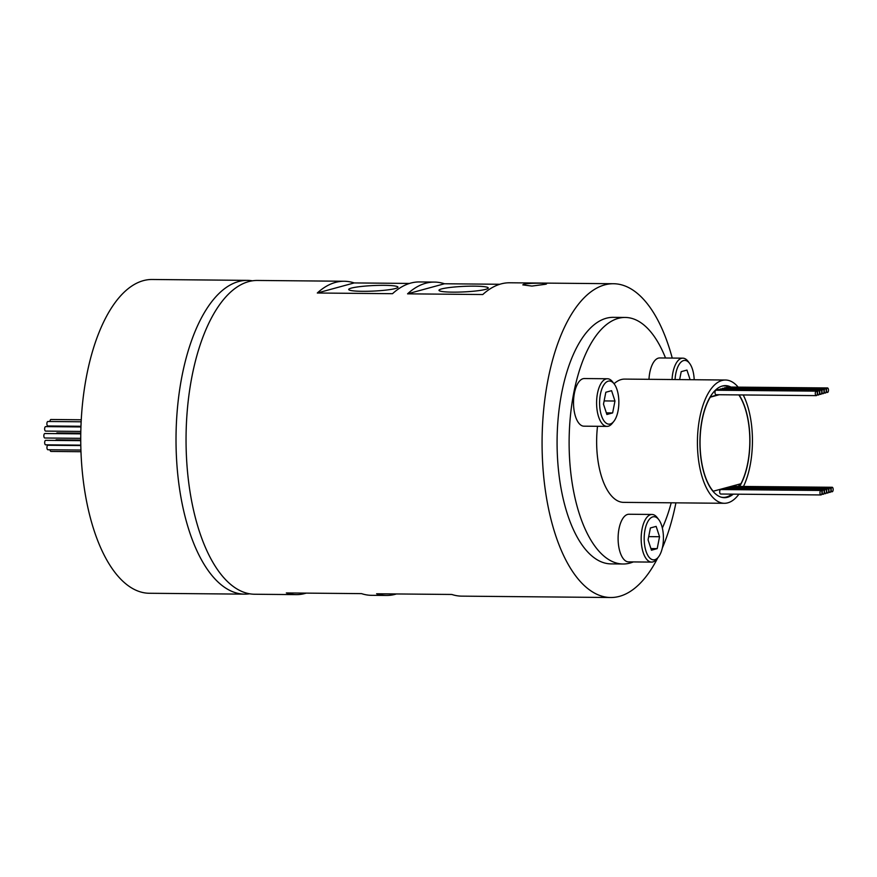 <?xml version="1.0" encoding="UTF-8"?>
<svg xmlns="http://www.w3.org/2000/svg" width="877" height="877" viewBox="0 0 877 877"><rect width="100%" height="100%" fill="white"/><g stroke="black" fill="none" stroke-linecap="round" stroke-linejoin="round"><path stroke-width="1.32" d="M485.672 289.344A24.655 2.763 -2.7 0 0 488.237 287.985A24.655 2.763 -2.7 0 0 469.162 286.187A24.655 2.763 -2.7 0 0 441.548 288.939A24.655 2.763 -2.7 0 0 438.982 290.309A24.655 2.763 -2.7 0 0 458.057 292.107A24.655 2.763 -2.7 0 0 485.672 289.344M826.474 390.462A2.236 0.998 90.5 0 0 827.449 392.436A2.236 0.998 90.5 0 0 828.469 389.914A2.236 0.998 90.5 0 0 827.493 387.952A2.236 0.998 90.5 0 0 826.474 390.462M824.237 391.098A2.236 0.998 90.5 0 0 825.213 393.071A2.236 0.998 90.5 0 0 826.233 390.561A2.236 0.998 90.5 0 0 825.257 388.588A2.236 0.998 90.5 0 0 824.237 391.098M822.001 391.734A2.236 0.998 90.5 0 0 822.977 393.707A2.236 0.998 90.5 0 0 823.996 391.197A2.236 0.998 90.5 0 0 823.021 389.224A2.236 0.998 90.5 0 0 822.001 391.734M819.765 392.381A2.236 0.998 90.5 0 0 820.74 394.343A2.236 0.998 90.5 0 0 821.76 391.833A2.236 0.998 90.5 0 0 820.784 389.859A2.236 0.998 90.5 0 0 819.765 392.381M817.528 393.017A2.236 0.998 90.5 0 0 818.504 394.979A2.236 0.998 90.5 0 0 819.513 392.468A2.236 0.998 90.5 0 0 818.548 390.506A2.236 0.998 90.5 0 0 817.528 393.017M815.292 393.652A2.236 0.998 90.5 0 0 816.268 395.626A2.236 0.998 90.5 0 0 817.276 393.104A2.236 0.998 90.5 0 0 816.312 391.142A2.236 0.998 90.5 0 0 815.292 393.652M816.312 391.142L716.016 390.221A2.236 0.998 90.5 0 0 714.996 392.732A2.236 0.998 90.5 0 0 715.972 394.705L816.268 395.626M819.973 492.973A2.236 0.998 90.5 0 0 820.949 494.946A2.236 0.998 90.5 0 0 821.968 492.435A2.236 0.998 90.5 0 0 820.993 490.462A2.236 0.998 90.5 0 0 819.973 492.973M820.993 490.462L720.697 489.541A2.236 0.998 90.5 0 0 719.688 492.052A2.236 0.998 90.5 0 0 720.653 494.025L820.949 494.946M822.209 492.337A2.236 0.998 90.5 0 0 823.185 494.31A2.236 0.998 90.5 0 0 824.205 491.8A2.236 0.998 90.5 0 0 823.229 489.826A2.236 0.998 90.5 0 0 822.209 492.337M824.446 491.701A2.236 0.998 90.5 0 0 825.421 493.674A2.236 0.998 90.5 0 0 826.441 491.153A2.236 0.998 90.5 0 0 825.465 489.191A2.236 0.998 90.5 0 0 824.446 491.701M826.682 491.065A2.236 0.998 90.5 0 0 827.658 493.038A2.236 0.998 90.5 0 0 828.677 490.517A2.236 0.998 90.5 0 0 827.702 488.555A2.236 0.998 90.5 0 0 826.682 491.065M828.918 490.429A2.236 0.998 90.5 0 0 829.894 492.392A2.236 0.998 90.5 0 0 830.914 489.881A2.236 0.998 90.5 0 0 829.938 487.908A2.236 0.998 90.5 0 0 828.918 490.429M831.166 489.794A2.236 0.998 90.5 0 0 832.13 491.756A2.236 0.998 90.5 0 0 833.15 489.245A2.236 0.998 90.5 0 0 832.174 487.272A2.236 0.998 90.5 0 0 831.166 489.794M524.029 284.137C530.136 282.767 552.499 282.975 545.088 284.334L531.922 286.066L522.802 284.882L524.029 284.137M546.316 283.775L545.088 284.334M694.2 379.73A21.574 9.625 90.5 0 0 694.178 379.379A21.574 9.625 90.5 0 0 689.574 363.341A21.574 9.625 90.5 0 0 675.06 379.555M599.649 405.207A21.574 9.625 90.5 0 0 613.856 421.333A21.574 9.625 90.5 0 0 618.8 399.978A21.574 9.625 90.5 0 0 614.196 383.929A21.574 9.625 90.5 0 0 604.056 384.586A21.574 9.625 90.5 0 0 599.649 405.207M613.856 421.333L612.332 423.262A23.811 10.623 -89.5 0 1 607.005 426.386A23.811 10.623 -89.5 0 1 596.656 405.459A23.811 10.623 -89.5 0 1 607.443 378.754A23.811 10.623 -89.5 0 1 612.705 381.977L614.196 383.929M607.443 378.754L584.378 378.546A23.811 10.623 90.5 0 0 573.58 405.251A23.811 10.623 90.5 0 0 583.939 426.178L607.005 426.386M644.233 540.912A21.574 9.625 90.5 0 0 658.43 557.038A21.574 9.625 90.5 0 0 663.374 535.683A21.574 9.625 90.5 0 0 658.77 519.633A21.574 9.625 90.5 0 0 648.629 520.291A21.574 9.625 90.5 0 0 644.233 540.912M658.43 557.038L656.906 558.967A23.811 10.623 -89.5 0 1 651.578 562.091A23.811 10.623 -89.5 0 1 641.23 541.164A23.811 10.623 -89.5 0 1 652.017 514.459A23.811 10.623 -89.5 0 1 657.279 517.682L658.77 519.633M652.017 514.459L628.952 514.251A23.811 10.623 90.5 0 0 618.164 540.956A23.811 10.623 90.5 0 0 628.513 561.883L651.578 562.091M80.827 431.429L45.626 431.1A2.236 0.998 -89.5 0 1 44.65 429.138A2.236 0.998 -89.5 0 1 45.67 426.617L80.947 426.946M80.969 426.277L47.862 425.97A2.236 0.998 -89.5 0 1 46.887 423.997A2.236 0.998 -89.5 0 1 47.906 421.486L81.166 421.793M80.969 451.71L50.987 451.436A2.236 0.998 -89.5 0 1 50.033 449.758M80.914 450.044L47.917 449.748A2.236 0.998 -89.5 0 1 46.941 447.774A2.236 0.998 -89.5 0 1 47.961 445.264L80.805 445.56M80.794 445.154L45.659 444.825A2.236 0.998 -89.5 0 1 44.683 442.863A2.236 0.998 -89.5 0 1 45.703 440.342L80.75 440.671M80.739 438.336L44.826 438.007A2.236 0.998 -89.5 0 1 43.85 436.033A2.236 0.998 -89.5 0 1 44.87 433.523L80.783 433.852M739.64 486.428A56.04 25.005 90.5 0 0 749.802 434.86A56.04 25.005 90.5 0 0 739.07 394.913M730.969 387.064A56.04 25.005 90.5 0 0 725.443 385.617A56.04 25.005 90.5 0 0 700.065 448.454A56.04 25.005 90.5 0 0 724.413 497.687A56.04 25.005 90.5 0 0 733.304 494.135M725.761 385.979A56.04 25.005 90.5 0 0 724.194 385.683M738.16 387.13A61.642 27.505 90.5 0 0 725.498 380.015A61.642 27.505 90.5 0 0 697.577 449.134A61.642 27.505 90.5 0 0 724.369 503.288A61.642 27.505 90.5 0 0 738.927 494.19M743.488 486.461A61.642 27.505 90.5 0 0 752.291 434.181A61.642 27.505 90.5 0 0 743.225 394.946M724.369 503.288L623.569 502.368A61.642 27.505 -89.5 0 1 596.788 448.202A61.642 27.505 -89.5 0 1 597.511 426.299M665.533 358.002A123.273 55.01 90.5 0 0 625.268 317.452A123.273 55.01 90.5 0 0 569.425 455.678A123.273 55.01 90.5 0 0 623.01 563.999A123.273 55.01 90.5 0 0 633.315 561.927M662.343 528.02A123.273 55.01 90.5 0 0 671.212 502.806M625.268 317.452L613.231 317.342A123.273 55.01 90.5 0 0 557.388 455.569A123.273 55.01 90.5 0 0 610.973 563.889L623.01 563.999M395.417 288.522A24.655 2.763 -2.7 0 0 397.972 287.152A24.655 2.763 -2.7 0 0 378.908 285.365A24.655 2.763 -2.7 0 0 351.282 288.116A24.655 2.763 -2.7 0 0 348.717 289.476A24.655 2.763 -2.7 0 0 367.792 291.274A24.655 2.763 -2.7 0 0 395.417 288.522M252.488 280.815A156.895 70.007 90.5 0 0 247.478 280.366A156.895 70.007 90.5 0 0 176.409 456.281A156.895 70.007 90.5 0 0 244.595 594.146A156.895 70.007 90.5 0 0 249.616 593.795M247.478 280.366L152.203 279.489A156.895 70.007 90.5 0 0 81.133 455.404A156.895 70.007 90.5 0 0 149.32 593.269L244.595 594.146M712.968 491.295L740.944 483.731A55.755 24.874 90.5 0 0 749.682 434.893A55.755 24.874 90.5 0 0 738.84 394.913M720.817 497.073A55.755 24.874 90.5 0 0 723.415 497.402A55.755 24.874 90.5 0 0 731.944 494.124M738.423 486.417A55.755 24.874 90.5 0 0 739.771 484.049M710.052 397.171L710.26 397.182A55.755 24.874 90.5 0 0 700.186 448.421A55.755 24.874 90.5 0 0 713.242 491.295M396.459 593.959A156.895 70.007 -89.5 0 1 386.516 595.45L371.464 595.319A156.895 70.007 90.5 0 1 361.543 593.63L286.33 592.94A156.895 70.007 -89.5 0 0 296.251 594.628L254.626 594.244A156.895 70.007 90.5 0 1 186.439 456.38A156.895 70.007 90.5 0 1 257.509 280.454L344.266 281.254A156.895 70.007 90.5 0 0 317.299 293.006L392.512 293.696A156.895 70.007 -89.5 0 1 419.48 281.945L434.521 282.087A156.895 70.007 90.5 0 0 407.553 293.839L482.778 294.529A156.895 70.007 -89.5 0 1 509.745 282.778L613.549 283.731A156.895 70.007 90.5 0 0 542.468 459.647A156.895 70.007 90.5 0 0 610.666 597.511A156.895 70.007 90.5 0 0 657.739 557.915M306.194 593.126A156.895 70.007 -89.5 0 1 296.251 594.628M610.666 597.511L461.73 596.141A156.895 70.007 90.5 0 1 451.808 594.463L376.595 593.773A156.895 70.007 -89.5 0 0 386.516 595.45M662.288 548.158A156.895 70.007 90.5 0 0 675.915 502.85M672.242 358.068A156.895 70.007 90.5 0 0 613.549 283.731M409.526 283.435L354.187 282.931A156.895 70.007 90.5 0 0 344.266 281.254M499.791 284.269L444.442 283.764A156.895 70.007 90.5 0 0 434.521 282.087M825.257 388.588L724.961 387.667A2.236 0.998 90.5 0 0 724.249 388.314M820.784 389.859L720.488 388.939A2.236 0.998 90.5 0 0 719.776 389.596M718.219 394.716L710.217 396.908M729.368 387.042A55.755 24.874 90.5 0 0 724.446 385.891A55.755 24.874 90.5 0 0 721.837 386.176M818.548 390.506L718.252 389.574A2.236 0.998 90.5 0 0 717.539 390.232M823.021 389.224L722.725 388.303A2.236 0.998 90.5 0 0 722.012 388.96M827.493 387.952L727.197 387.031A2.236 0.998 90.5 0 0 726.485 387.678M823.229 489.826L722.933 488.906A2.236 0.998 90.5 0 0 722.22 489.552M827.702 488.555L727.406 487.634A2.236 0.998 90.5 0 0 726.693 488.281M832.174 487.272L731.889 486.351A2.236 0.998 90.5 0 0 731.166 487.009M829.938 487.908L729.642 486.987A2.236 0.998 90.5 0 0 728.93 487.645M825.465 489.191L725.169 488.27A2.236 0.998 90.5 0 0 724.457 488.917M719.217 394.727L710.26 397.182M614.064 383.753A61.642 27.505 -89.5 0 1 624.709 379.094L725.498 380.015M672.045 379.533A23.811 10.623 -89.5 0 1 682.821 358.167L659.756 357.948A23.811 10.623 90.5 0 0 648.98 379.313M317.299 293.006L354.187 282.931M723.163 497.61A56.04 25.005 90.5 0 0 724.742 497.336M53.541 445.308A2.236 0.998 -89.5 0 1 54.089 444.957L80.794 445.209M55.624 440.44A2.236 0.998 -89.5 0 1 56.314 439.826L80.75 440.057M56.38 433.633A2.236 0.998 -89.5 0 1 57.126 432.92L80.794 433.139M55.591 426.715A2.236 0.998 -89.5 0 1 56.281 426.101L80.969 426.332M49.945 421.508A2.236 0.998 -89.5 0 1 50.965 419.491L81.265 419.776M650.405 527.954L648.059 539.859L651.458 550.208L657.202 548.629L659.548 536.724L656.149 526.386L650.405 527.954M648.695 536.625L659.548 536.724M650.92 548.574L657.202 548.629M614.974 401.019L611.576 390.682L605.832 392.249L603.486 404.154L606.884 414.503L612.628 412.924L614.974 401.019L604.121 400.921M682.821 358.167A23.811 10.623 -89.5 0 1 688.094 361.379L689.574 363.341M690.111 379.697L686.954 370.083L681.21 371.651L679.642 379.598M606.347 412.87L612.628 412.924M407.553 293.839L444.442 283.764M827.449 392.436L825.926 392.414M825.213 393.071L823.689 393.06M822.977 393.707L821.453 393.696M820.74 394.343L819.217 394.332M818.504 394.979L816.98 394.968M823.185 494.31L821.661 494.288M825.421 493.674L823.898 493.652M827.658 493.038L826.134 493.017M829.894 492.392L828.37 492.381M832.13 491.756L830.607 491.745M721.924 497.38L723.415 497.402M722.944 385.88L724.446 385.891"/></g></svg>
